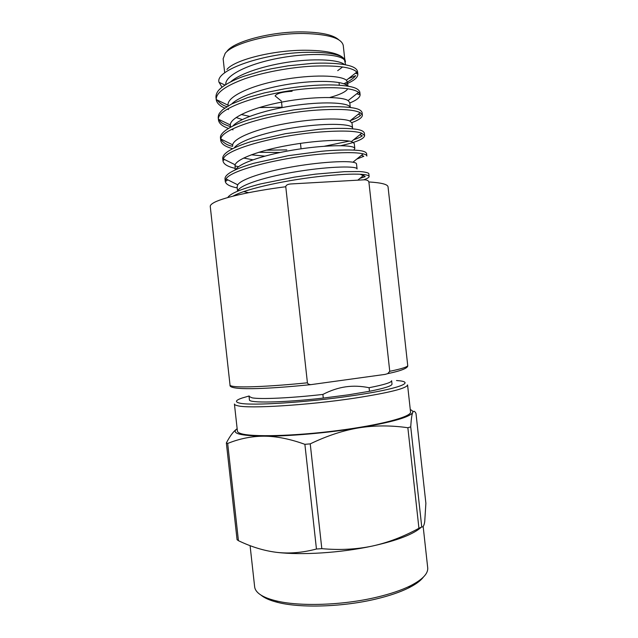 <?xml version="1.0" encoding="UTF-8"?>
<svg xmlns="http://www.w3.org/2000/svg" width="638" height="638" viewBox="0 0 638 638"><rect width="100%" height="100%" fill="white"/><g stroke="black" fill="none" stroke-linecap="round" stroke-linejoin="round"><path stroke-width="0.96" d="M226.937 69.454C234.409 59.884 273.439 50.011 305.65 50.242C324.575 50.426 336.928 52.81 342.686 57.388M345.453 61.918L344.999 59.685C341.458 54.517 328.785 52.053 306.998 52.292C264.491 52.946 215.086 70.028 218.978 82.158L222 87.191M337.709 70.651L342.63 66.966M343.81 83.761C349.504 81.13 353.476 78.426 355.733 75.659L348.523 78.57M227.128 51.088C234.345 41.271 271.772 31.429 302.723 31.9C321.217 32.243 333.203 34.851 338.69 39.731M223.141 58.8L225.158 53.385C232.575 43.256 271.565 33.032 303.8 33.503C328.403 34.165 341.553 38.144 343.252 45.45L343.268 45.537M345.294 84.383C353.731 80.97 357.91 77.573 357.854 74.199L356.825 72.086C351.905 67.15 336.96 65.18 311.982 66.185C290.218 67.333 263.191 72.373 244.952 78.705C225.541 85.819 215.963 92.765 216.218 99.536L216.226 99.656C216.729 102.989 219.56 105.796 224.712 108.085M227.407 109.17L228.548 109.569M357.854 74.199L357.567 71.639C356.889 68.561 353.197 66.36 346.49 65.044C338.563 63.194 322.74 62.691 311.679 63.441L288.145 65.818L271.389 68.768L261.133 71.121L243.533 76.377C233.38 80.061 225.7 84.088 220.501 88.459C217.454 91.09 215.931 93.969 215.947 97.096L216.226 99.656M216.928 99.879C219.815 103.348 223.141 105.605 226.905 106.634M363.54 179.844C367.273 178.584 369.139 177.46 369.123 176.487C369.011 175.681 367.472 175.067 364.505 174.637C357.033 173.64 343.563 174.086 324.096 175.976C289.253 179.453 246.085 188.497 233.022 196.153M369.123 176.487L368.844 173.927C369.338 172.699 362.998 171.614 358.931 171.542L344.472 171.67L315.563 174.134L294.309 177.141L260.679 183.896C241.292 188.928 230.302 193.481 227.718 197.573M225.278 181.479L224.999 178.927C224.743 174.286 234.385 169.054 253.916 163.248L288.368 155.656L321.369 151.286C333.044 150.129 348.26 149.579 356.538 150.273C362.352 150.616 365.702 151.677 366.587 153.471L366.874 156.031C366.754 155.154 365.534 154.428 363.189 153.846C356.108 152.187 342.271 152.251 321.672 154.021C280.313 157.586 230.174 170.234 226.043 178.951L225.278 181.479C225.852 184.318 229.832 186.463 237.208 187.923M340.907 145.663C356.403 142.186 364.306 138.829 364.617 135.575L361.762 133.198C355.127 130.814 340.955 130.439 319.255 132.066C276.661 135.288 225.573 149.244 223.372 158.934L223.013 161.023C223.627 164.189 227.638 166.622 235.047 168.336M364.617 135.575L364.338 133.015C363.5 130.894 360.063 129.546 354.034 128.988C345.652 127.991 330.803 128.27 318.952 129.323L285.409 133.677L251.348 141.508C232.065 147.617 222.526 153.272 222.734 158.471L223.013 161.023M234.84 165.904L238.564 166.701M351.897 122.6C358.883 120 362.376 117.504 362.36 115.119L360.223 112.687C354.098 109.513 339.631 108.659 316.831 110.111C273.008 112.958 221.067 128.318 220.852 139.028L220.756 140.575C221.386 144.013 225.334 146.708 232.591 148.67M258.757 152.283L280.21 152.482M362.36 115.119L362.081 112.559C361.299 110.111 357.774 108.484 351.522 107.686C343.069 106.402 328.562 106.402 316.528 107.367L293.99 109.84L266.11 115.071L248.78 119.784C230.477 125.606 219.56 132.832 220.469 138.015L220.756 140.575M221.131 139.164L220.844 139.387C223.747 143.127 227.67 145.432 232.607 146.301M266.198 150.177L286.797 149.89M349.799 102.989C356.722 100.134 360.159 97.359 360.111 94.663L358.572 92.319C353.021 88.291 338.299 86.904 314.406 88.148C269.356 90.612 216.641 107.471 218.467 119.234L218.491 120.111C219.049 123.501 222.359 126.26 228.42 128.405M231.642 129.434L233.069 129.825M360.111 94.663L359.824 92.103C358.915 89.36 355.286 87.446 348.938 86.361C339.623 84.79 327.661 84.535 314.103 85.404C306.822 85.891 298.289 86.696 284.277 88.889L264.443 92.893L247.648 97.582L231.634 104.01L222.893 109.481C218.667 113.652 218.459 114.449 218.204 117.559L218.491 120.111M218.738 119.362C220.756 122.727 222.542 123.908 231.076 126.906M359.904 178.417L365.239 176.63L360.279 174.246M356.794 159.069L363.827 156.302L361.523 155.209M324.375 146.246L349.377 141.086M353.596 139.802C357.711 138.382 360.622 137.074 362.312 135.862L359.872 134.722M350.294 120.63C355.669 118.692 359.13 116.913 360.685 115.303L358.309 114.218M345.597 64.861L344.512 60.06C340.325 54.118 311.208 52.212 279.915 57.97C248.708 63.561 224.712 75.499 225.788 84.551M347.949 86.186L347.511 82.182L346.37 80.26C341.123 75.196 311.647 74.199 280.712 80.061C249.976 85.739 226.745 96.936 228.069 105.198L228.181 105.876M241.204 114.513L249.681 116.363M232.886 125.981C239.904 117.95 268.199 108.97 297.794 105.031C326.768 101.179 349.712 102.925 350.294 107.511L349.76 102.606L348.141 100.573C341.968 96.458 313.154 96.226 283.136 101.841C253.31 107.288 230.246 117.448 230.31 124.968L230.725 127.09M234.266 147.849C239.521 140.432 268.032 131.324 298.672 127.018C328.761 122.767 352.631 123.963 352.575 128.126L352.009 123.022L349.831 121.005C342.773 117.799 314.678 118.245 285.569 123.62C256.659 128.828 233.803 138.031 232.663 144.826L232.583 146.094M251.3 154.795L264.73 156.135M353.803 150.097L354.824 148.55L354.265 143.446L351.426 141.556C343.539 139.204 316.201 140.264 288.009 145.4C260.025 150.377 237.432 158.671 235.127 164.771L235.215 169.86M237.743 191.105C238.923 185.14 266.469 176.367 298.855 171.287C330.907 166.207 357.312 165.928 357.073 168.966L356.514 163.862C356.419 163.168 355.222 162.618 352.942 162.212C344.249 160.68 317.74 162.259 290.457 167.172C263.406 171.933 241.124 179.366 237.719 184.813L237.105 186.926L237.575 191.177M243.82 191.591L248.581 192.692M344.544 64.653C339.839 60.004 317.612 58.225 291.901 61.615C265.456 65.164 240.319 73.25 230.725 81.792M329.726 97.502C339.169 94.918 345.03 92.231 347.311 89.432M347.598 86.13C344.727 81.489 322.031 79.718 294.74 83.339C266.772 87.087 240.111 95.628 231.69 103.978M236.132 117.512L242.304 119.569M243.66 158.041L252.839 159.795M354.824 148.55C354.967 144.938 329.894 144.459 298.839 149.132C267.33 153.83 239.194 162.842 235.877 169.556M292.116 91.266C282.467 91.84 276.796 93.395 275.09 95.915L276.94 97.431M259.18 107.559L282.084 107.224M389.754 371.3L387.713 373.653L385.073 374.394L310.905 384.642C308.896 384.531 307.731 383.916 307.42 382.8L285.768 186.743C285.92 185.164 287.61 184.238 290.816 183.959L363.628 179.836C366.579 179.717 368.325 180.426 368.884 181.958L389.754 371.3C401.86 368.788 407.849 366.85 407.722 365.478C408.288 367.998 401.621 370.718 387.713 373.653M369.091 387.713C361.02 386.062 353.237 385.767 345.748 386.827C338.26 387.896 330.644 390.432 322.884 394.428L323.283 398.072L348.244 394.85L369.482 391.285C384.531 388.295 392.035 385.894 392.003 384.084L391.628 380.711C391.652 382.441 384.14 384.778 369.091 387.713L369.482 391.285M396.509 380.535L398.702 380.726C415.737 382.25 397.921 389.052 353.715 395.52C308.122 402.403 250.582 405.999 239.673 403.12C234.696 401.98 235.526 400.273 242.161 398.008L249.203 395.975M407.562 384.897C406.932 388.311 389.395 392.713 354.959 398.104C308.026 405.242 248.772 408.854 237.695 405.752C235.581 405.289 234.489 404.707 234.417 404.014L237.416 431.113C237.519 432.038 238.636 432.843 240.773 433.537C251.324 437.197 294.365 436.153 337.55 430.586C380.79 425.052 411.693 416.71 410.545 411.996L407.562 384.897M410.728 426.854L421.758 526.948C423.09 527.387 424.079 525.64 424.725 521.693L425.881 503.278L415.984 413.416C414.66 410.912 413.568 410.625 412.698 412.555C411.845 414.54 411.191 419.31 410.728 426.854L407.857 427.739C391.094 425.315 374.881 425.339 359.194 427.803C343.547 430.355 327.23 435.706 310.235 443.865L304.884 444.327C289.963 438.936 276.334 436.225 263.996 436.185C251.635 436.225 239.529 438.649 227.678 443.458L238.437 540.681L237.065 539.676L226.354 442.963C229.911 436.121 233.372 431.471 236.738 429.031M423.377 577.103C420.681 580.74 415.777 584.344 408.663 587.917C400.13 592.144 389.292 595.836 376.165 598.978C343.021 606.993 300.37 608.293 277.626 602.384C269.906 600.446 264.339 597.997 260.91 595.039M423.161 526.462L427.707 567.756C428.313 573.562 422.515 579.583 410.33 585.836C401.565 590.158 390.432 593.938 376.914 597.16C342.813 605.39 298.871 606.746 275.552 600.709C267.625 598.731 261.923 596.235 258.438 593.22C256.157 591.219 254.897 589.105 254.65 586.856L250.088 545.649M237.153 428.736C230.804 433.306 239.752 435.786 263.996 436.185C288.496 436.352 327.852 432.931 359.194 427.803C392.211 422.173 410.043 417.092 412.698 412.555C413.153 411.406 412.347 410.433 410.29 409.628M304.884 444.327L316.448 549.015C302.635 552.675 289.437 553.8 276.844 552.372C264.212 550.833 251.412 546.933 238.437 540.681M421.343 527.148C413.743 534.165 397.37 540.474 372.241 546.08C341.083 552.835 301.646 555.355 276.844 552.372M421.758 526.948L418.935 528.28C403.503 536.71 387.936 542.643 372.241 546.08C356.546 549.39 339.735 550.251 321.815 548.656L316.448 549.015M407.857 427.739L418.935 528.28M310.235 443.865L321.815 548.656M227.678 443.458L226.354 442.963M323.283 398.072C283.009 402.69 248.493 403.224 249.426 399.827L249.051 396.445L252.066 397.825C260.224 399.452 290.537 398.112 322.884 394.428M310.905 384.642C262.784 389.515 228.46 390.368 230.031 385.097C230.087 385.639 231.171 386.062 233.277 386.381C241.73 387.737 271.636 386.421 307.42 382.8M285.768 186.743C250.072 191.272 220.756 198.131 213.012 203.171C211.066 204.383 210.149 205.484 210.261 206.481L230.031 385.097M407.722 365.478L388.048 186.854C387.752 184.358 381.364 182.723 368.884 181.958M301.072 148.798L300.466 143.351M356.825 72.086L346.37 80.26M216.218 99.536L228.069 105.198M358.572 92.319L348.141 100.573M218.467 119.234L230.31 124.968M360.223 112.687L349.831 121.005M220.852 139.028L232.663 144.826M361.762 133.198L351.426 141.556M223.372 158.934L235.127 164.771M363.189 153.846L352.942 162.212M226.043 178.951L237.719 184.813M364.505 174.637L357.774 180.171M344.512 60.06L344.999 59.685M224.983 85.069L218.994 82.254M226.131 181.096L227.766 179.82M223.444 160.313L224.496 159.492M358.947 94.631L356.841 93.69M357.097 73.848L355.478 73.139M339.312 85.229L339.017 82.509M224.696 72.884L223.133 58.712M344.935 60.714L344.839 59.812M344.783 59.342L343.252 45.45M282.124 107.599L281.525 102.152M281.414 101.075L275.09 95.915M277.626 602.384L275.552 600.709M408.663 587.917L410.33 585.836"/></g></svg>
